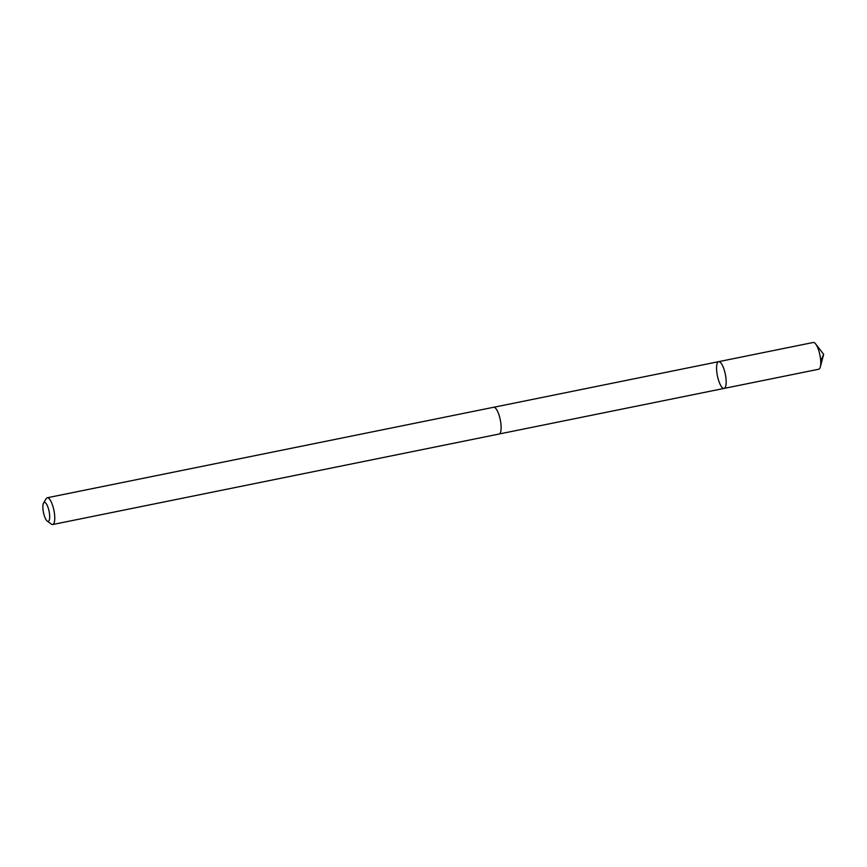 <?xml version="1.0" encoding="UTF-8"?>
<svg xmlns="http://www.w3.org/2000/svg" width="867" height="867" viewBox="0 0 867 867"><rect width="100%" height="100%" fill="white"/><g stroke="black" fill="none" stroke-linecap="round" stroke-linejoin="round"><path stroke-width="1.3" d="M725.473 375.01A13.655 4.032 78.5 0 1 724.075 388.416A13.655 4.032 78.5 0 1 717.41 375.844A13.655 4.032 78.5 0 1 718.656 361.658A13.655 4.032 78.5 0 1 725.473 375.01A13.655 4.032 78.5 0 1 724.075 388.416L818.676 369.244A13.655 4.042 -101.5 0 0 820.334 366.925A13.655 4.042 -101.5 0 0 820.074 355.838A13.655 4.042 -101.5 0 0 815.684 343.982A13.655 4.042 -101.5 0 0 813.257 342.476L718.656 361.658A13.655 4.032 78.5 0 1 725.473 375.01M47.241 521.11L51.316 524.112A13.655 4.042 -101.5 0 0 52.681 524.524L499.045 434.042A13.655 4.042 -101.5 0 0 500.292 419.856A13.655 4.042 -101.5 0 0 493.616 407.273L47.252 497.756A13.655 4.042 -101.5 0 0 46.157 498.655L43.567 503.012A9.71 2.872 -101.5 0 0 43.35 511.909A9.71 2.872 -101.5 0 0 47.241 521.11A9.71 2.872 -101.5 0 0 49.083 511.313A9.71 2.872 -101.5 0 0 43.567 503.012M52.681 524.524A13.655 4.042 -101.5 0 0 53.917 510.338A13.655 4.042 -101.5 0 0 47.252 497.756M815.684 343.982L823.65 354.31L820.724 361.084M823.65 354.31L820.334 366.925M499.262 433.977L724.075 388.416M493.843 407.252L718.656 361.658"/></g></svg>
